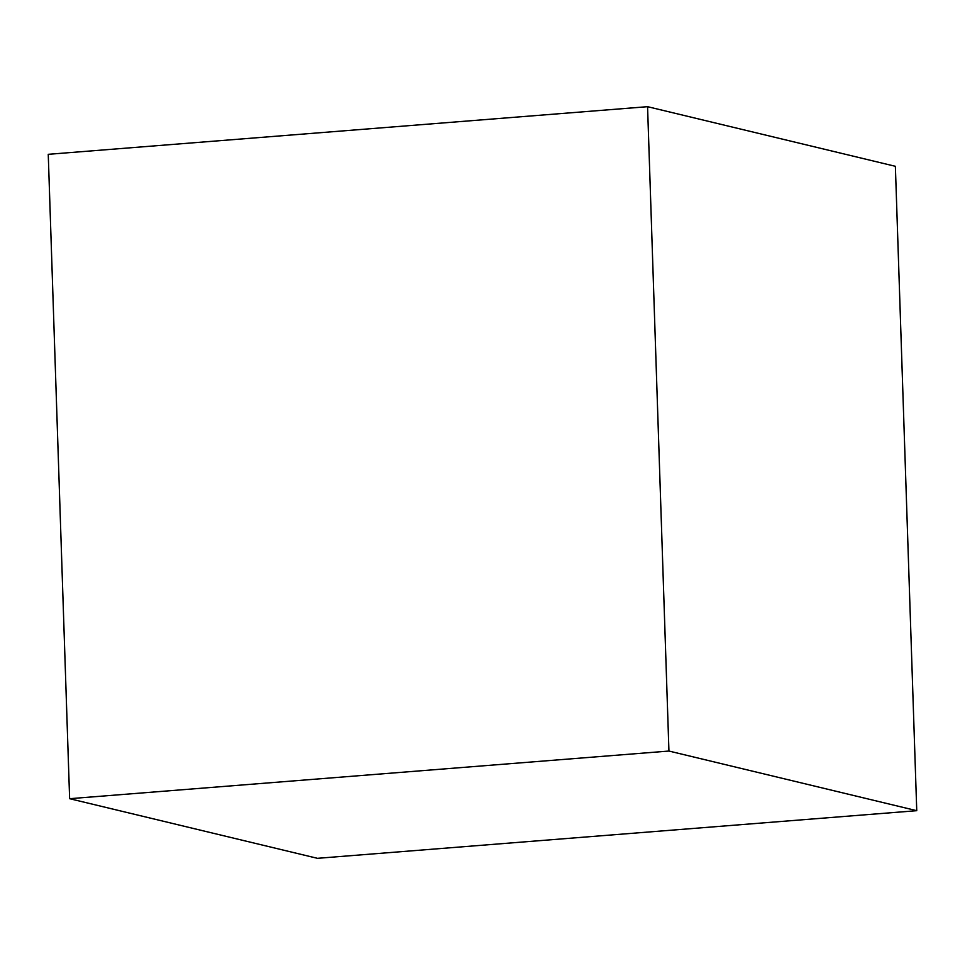 <?xml version="1.0" encoding="UTF-8"?>
<svg xmlns="http://www.w3.org/2000/svg" width="965" height="965" viewBox="0 0 965 965"><rect width="100%" height="100%" fill="white"/><g stroke="black" fill="none" stroke-linecap="round" stroke-linejoin="round"><path stroke-width="1.45" d="M647.563 106.681L48.25 154.316L69.625 798.694L317.437 858.319L916.75 810.684L895.375 166.306L647.563 106.681L668.938 751.047L69.625 798.694M668.938 751.047L916.75 810.684"/></g></svg>
